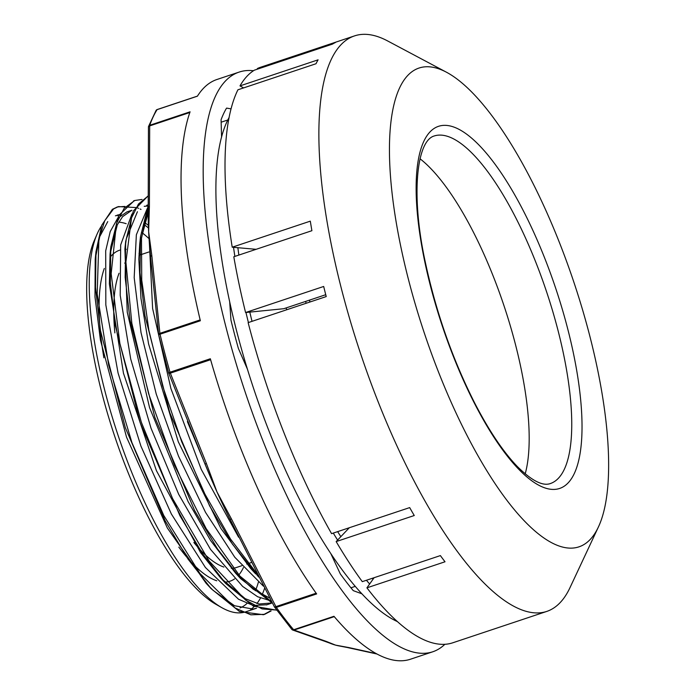 <?xml version="1.0" encoding="UTF-8"?>
<svg xmlns="http://www.w3.org/2000/svg" width="695" height="695" viewBox="0 0 695 695"><rect width="100%" height="100%" fill="white"/><g stroke="black" fill="none" stroke-linecap="round" stroke-linejoin="round"><path stroke-width="1.04" d="M333.287 533.091A276.506 86.536 71.5 0 0 337.596 540.076M366.439 580.264A276.506 86.536 71.5 0 0 369.636 584M233.529 247.324A276.506 86.536 71.5 0 0 234.867 256.403M245.96 312.498A276.506 86.536 71.5 0 0 248.41 322.541M397.34 621.565A276.506 86.536 -108.5 0 1 235.666 327.232A276.506 86.536 -108.5 0 1 229.124 117.464M401.232 248.671A252.372 78.987 -108.5 0 1 446.607 72.297A252.372 78.987 -108.5 0 1 573.974 282.509A252.372 78.987 -108.5 0 1 598.36 527.079A252.372 78.987 -108.5 0 1 500.765 491.938A252.372 78.987 -108.5 0 1 401.232 248.671M420.041 158.781A183.245 57.346 -108.5 0 1 504.031 305.852A183.245 57.346 -108.5 0 1 525.185 473.877M598.36 527.079L570.004 587.631A303.394 94.954 -108.5 0 1 546.652 611.461A303.394 94.954 -108.5 0 1 333.018 252.937A303.394 94.954 -108.5 0 1 354.58 35.879A303.394 94.954 -108.5 0 1 387.567 40.909L446.607 72.297M243.606 87.909L239.992 85.893A303.394 94.954 -108.5 0 1 254.353 70.178L332.445 44.124A303.394 94.954 71.5 0 1 335.433 42.499L257.341 68.553A303.394 94.954 -108.5 0 1 260.668 67.215L354.58 35.879M256.116 249.314L232.217 247.203A303.394 94.954 -108.5 0 1 237.916 89.803L316.017 63.74A303.394 94.954 71.5 0 1 318.084 59.831L239.992 85.893M325.746 294.706L283.751 308.719L245.578 312.533A303.394 94.954 -108.5 0 1 239.106 284.281A303.394 94.954 -108.5 0 1 233.807 256.759L311.899 230.697A303.394 94.954 71.5 0 1 310.309 221.149L232.217 247.203M546.652 611.461L452.74 642.805A303.394 94.954 -108.5 0 1 366.917 587.84L445.017 561.777A303.394 94.954 71.5 0 1 440.387 555.592L362.295 581.645A303.394 94.954 -108.5 0 1 336.163 541.587L414.255 515.525A303.394 94.954 71.5 0 1 409.676 507.602L331.584 533.656A303.394 94.954 -108.5 0 1 248.132 322.636L326.224 296.574A303.394 94.954 71.5 0 1 323.679 286.47L245.578 312.533M336.163 541.587L349.307 527.74M257.984 68.97L257.341 68.553M366.917 587.84L374.101 577.71M97.057 234.145L94.285 240.531A202.992 63.532 71.5 0 0 114.545 435.817A202.992 63.532 71.5 0 0 215.615 604.137L221.662 607.578A208.483 65.243 -108.5 0 1 117.863 434.705A208.483 65.243 -108.5 0 1 97.057 234.145A208.483 65.243 -108.5 0 1 101.366 226.249M240.044 607.908A202.992 63.532 71.5 0 0 246.899 603.521M255.386 590.759A202.992 63.532 71.5 0 0 258.375 582.228M264.569 588.361A208.483 65.243 -108.5 0 1 262.076 594.807M260.46 598.074A208.483 65.243 -108.5 0 1 256.907 603.538M254.205 606.561A208.483 65.243 -108.5 0 1 250.739 609.367M113.52 208.96L112.364 209.343L101.748 225.241L95.98 251.599L95.519 287.478L100.445 330.455L125.3 427.59L165.141 520.772L187.998 559.032L211.141 588.691L206.033 583.166L213.148 590.394L234.519 605.736L253.128 609.089L256.464 608.255L245.743 611.817A208.483 65.243 -108.5 0 1 221.662 607.578M115.413 215.824A208.483 65.243 -108.5 0 1 119.783 215.233M143.465 224.146A208.483 65.243 -108.5 0 1 148.495 228.003M149.06 238.672A202.992 63.532 71.5 0 0 141.485 232.26M126.195 223.703A202.992 63.532 71.5 0 0 118.706 222.157M148.2 215.242L147.097 214.668M131.885 210.246L126.942 211.897L117.637 218.308L110.244 231.531L105.701 250.799L105.822 304.862L118.072 373.059L140.92 446.103L171.378 514.022L205.425 567.502L238.541 599.255L253.362 605.501L267.01 604.72M272.292 602.921L259.096 603.998L245.257 598.69L220.749 578.075L200.49 552.464L156.401 470.619L123.449 373.172L109.367 283.968L110.062 254.17L117.299 224.824L122.589 216.666L131.894 210.264M206.033 583.166L167.33 527.974L126.533 437.146L100.427 340.124L94.98 296.826L95.224 259.087L99.724 236.656L107.751 221.609M268.835 603.946L271.893 602.183M148.105 205.955L144.221 206.319M146.706 205.286L148.078 204.886M131.937 213.99L120.678 244.918L120.209 295.305L130.712 359.02L151.015 428.198L178.702 494.336L210.507 549.354L242.642 586.424L257.628 596.736L271.267 601.01M148.148 207.51L147.349 208.378M269.677 598.021L253.293 589.282L235.57 573.14L210.698 540.641L188.084 501.547L149.538 407.565L127.246 312.203L124.9 249.027L126.334 238.776L137.419 211.732M147.305 208.43L136.359 234.754L134.178 277.583L141.007 332.531L156.262 394.135L178.511 456.172L205.564 512.441L234.823 557.286L263.414 586.154M258.132 575.999L250.504 568.284L220.923 528.504L178.276 441.733L148.6 344.016L140.989 298.589L138.844 259.244L139.704 244.353L148.2 212.557M149.382 243.233L152.613 308.484L170.892 388.496L201.255 469.403L238.611 537.192M209.907 475.78L187.389 421.596M117.055 215.189L120.183 214.451M144.1 222.122L148.391 225.354M110.071 257.367A174.462 54.601 -108.5 0 1 111.461 255.699A174.462 54.601 -108.5 0 1 120.035 250.07M125.048 249.314A174.462 54.601 -108.5 0 1 126.221 249.331M139.035 253.371A174.462 54.601 -108.5 0 1 139.738 253.762L141.172 254.579M243.415 567.589A174.462 54.601 -108.5 0 1 238.081 575.799M234.58 578.9A174.462 54.601 -108.5 0 1 224.589 582.097M216.779 580.785A174.462 54.601 -108.5 0 1 178.815 547.113M103.903 357.847A174.462 54.601 -108.5 0 1 104.302 268.461M141.024 209.421L140.164 209.013M138.635 208.344L136.724 207.588L118.471 206.589L113.554 208.926L104.737 220.697L98.916 239.236L97.17 293.872L108.663 365.023L131.92 442.585L163.777 515.508L199.821 573.366L235.058 607.96L250.843 614.823L264.647 614.328L271.111 610.948M142.023 199.448L134.787 200.49L124.127 208.318L116.456 223.547L111.165 273.674L119.853 343.391L141.337 422.256L172.577 498.558L209.073 560.943L245.543 600.072L262.093 608.916L276.714 610.08M147.887 196.181L138.479 204.009L131.52 217.891L125.908 262.05L131.815 323.184L148.652 393.813L174.445 465.198L206.12 528.556L239.914 576.112L271.762 601.931M148.165 208.144L141.493 238.246L141.728 280.05L148.895 330.429L162.526 385.629L181.63 441.542L204.869 493.98L230.532 539.068L256.785 573.392M112.364 209.325L117.281 206.997M117.49 206.936L124.952 206.432M211.141 588.691L239.506 611.539L263.448 614.728L270.442 610.948M134.231 200.69L118.593 215.624L110.826 246.69L110.331 282.5L115.283 325.477L140.095 422.525L179.892 515.655L202.732 553.958L225.858 583.6L253.354 606.127L276.792 610.193M147.887 196.094L133.301 210.985L125.665 241.539L125.161 277.366L130.061 320.308L154.863 417.408L194.67 510.643L217.526 548.937L240.67 578.666L272.414 603.147M148.105 206.041L140.46 236.873L139.999 272.727L144.96 315.721L169.815 412.804L209.629 505.934L232.478 544.194L258.67 577.05M125.908 261.85A163.49 51.169 71.5 0 0 125.326 262.458A163.49 51.169 71.5 0 0 124.718 263.17M119.053 273.257A163.49 51.169 71.5 0 0 114.875 332.914M193.853 542.5A163.49 51.169 71.5 0 0 223.894 567.059M231.287 568.336A163.49 51.169 71.5 0 0 236.448 567.494L241.764 565.721M306.104 303.289A265.646 83.139 -108.5 0 1 305.644 301.413M309.457 300.136A253.249 79.256 71.5 0 0 309.909 302.021M286.635 309.788A265.646 83.139 -108.5 0 1 286.166 307.911M237.864 247.707A264.717 82.844 71.5 0 0 238.88 255.065M249.8 312.116A264.717 82.844 71.5 0 0 252.024 321.333M337.657 531.632A264.717 82.844 71.5 0 0 340.845 536.653M372.294 578.309A264.717 82.844 71.5 0 0 373.076 579.161M247.316 368.915L238.576 348.873A2.198 0.686 -108.5 0 1 238.255 347.978A285.402 89.325 -108.5 0 1 231.061 320.551A2.198 0.686 -108.5 0 1 230.922 319.717L229.68 301.726M227.804 119.992L221.149 122.207M221.575 137.115L221.088 120.105A2.198 0.686 -108.5 0 1 221.158 119.531A285.402 89.325 -108.5 0 1 226.457 108.255A2.198 0.686 -108.5 0 1 226.605 108.125A2.198 0.686 -108.5 0 1 226.718 108.116L231.07 108.872M361.687 593.73L353.425 590.698A2.198 0.686 -108.5 0 1 353.043 590.385A285.402 89.325 -108.5 0 1 340.55 574.235A2.198 0.686 -108.5 0 1 340.142 573.54L331.081 554.184M355.145 586.398L350.932 587.805M274.421 606.865A2.198 1.46 -35.5 0 0 274.525 607.048A2.198 1.46 -35.5 0 0 276.332 607.387L316.651 593.93A305.591 95.641 71.5 0 1 210.333 358.759L170.014 372.216A2.198 0.686 71.5 0 0 170.353 373.145A2.198 0.695 159.7 0 1 168.694 373.05A2.198 0.695 159.7 0 1 168.685 372.928L168.642 372.894A2.198 2.198 0 0 0 168.694 373.05L204.816 463.617A2.198 0.66 -23.3 0 0 206.432 463.608L170.353 373.145L210.611 359.715M204.799 463.504A2.198 0.66 -23.3 0 0 204.816 463.617L205.859 466.102A274.317 85.85 71.5 0 0 216.988 491.938L206.432 463.608M200.151 319.909L159.902 333.339A2.198 0.686 71.5 0 0 160.032 334.217A305.591 95.641 -108.5 0 0 170.014 372.216L168.642 372.894L158.712 335.077A2.198 0.556 -13.5 0 1 160.032 334.217L200.36 320.76A305.591 95.641 71.5 0 1 190.074 111.817L149.746 125.274A2.198 0.686 71.5 0 0 149.686 125.899A2.198 1.338 -178.2 0 0 148.443 127.055A2.198 1.338 -178.2 0 0 148.443 127.089M274.36 606.674A2.198 0.599 -28.3 0 0 274.377 606.813A2.198 0.599 -28.3 0 0 275.906 606.631A2.198 0.686 71.5 0 0 276.332 607.387A305.591 95.641 -108.5 0 0 293.646 629.748A2.198 1.642 139.7 0 1 291.822 629.392L274.525 607.048M316.138 593.209L275.906 606.631L231.452 518.957A2.198 0.634 154.6 0 1 229.871 519.043A2.198 0.634 154.6 0 1 229.863 518.922A274.317 85.85 71.5 0 1 228.342 515.89L274.377 606.813A2.198 2.198 0 0 0 274.534 607.065M231.452 518.957L216.988 491.938A274.317 85.85 71.5 0 0 228.342 515.89M148.157 207.779A2.198 1.373 -1.6 0 1 148.157 207.718L148.157 207.718A2.198 1.373 -1.6 0 1 149.399 206.432L149.686 125.899L189.831 112.503M148.243 208.083A274.317 85.85 71.5 0 0 148.2 211.74A274.317 85.85 71.5 0 0 148.652 231.67L149.399 206.432M158.712 335.025A2.198 1.433 -7.6 0 1 158.677 334.86A2.198 1.433 -7.6 0 1 159.902 333.339L151.823 255.604A2.198 1.399 175.9 0 0 150.58 256.985A2.198 1.399 175.9 0 0 150.58 257.02L150.294 253.606A274.317 85.85 71.5 0 0 150.598 256.611M151.823 255.604L148.652 231.67A274.317 85.85 71.5 0 0 150.285 253.579M157.374 109.523A2.198 0.686 71.5 0 0 157.226 109.523A2.198 2.198 0 0 0 156.062 110.444A2.198 2.015 32.1 0 1 157.079 109.645L197.406 96.188A305.591 95.641 71.5 0 1 216.97 79.482L239.219 72.063A305.591 95.641 71.5 0 0 245.222 392.206A305.591 95.641 71.5 0 0 432.672 651.814A305.591 95.641 71.5 0 0 444.861 644.308M324.965 641.381A2.198 2.05 -73.2 0 0 326.224 641.389L294.046 630.061A2.198 2.085 112 0 1 292.673 630.009A2.198 2.085 112 0 1 292.664 630.009A2.198 2.085 112 0 1 292.03 629.592M329.473 643.014L325.043 641.407A2.198 2.05 -73.2 0 0 325.052 641.407L292.664 630.009A2.198 2.198 0 0 1 291.804 629.375M329.395 642.979A274.317 85.85 71.5 0 0 335.572 645.125A274.317 85.85 71.5 0 0 339.507 646.003L347.804 647.601A2.198 2.024 103.8 0 1 347.517 647.54M376.16 653.595L348.829 647.566A2.198 2.024 103.8 0 1 347.795 647.618M334.26 616.639L294.046 630.061A2.198 0.686 71.5 0 1 293.646 629.748L333.965 616.291A305.591 95.641 71.5 0 0 410.432 659.234L432.672 651.814M253.466 70.742A305.591 95.641 71.5 0 0 239.219 72.063M434.132 135.994A183.245 57.346 -108.5 0 1 546.539 291.665A183.245 57.346 -108.5 0 1 550.136 483.633C542.465 486.222 531.571 480.558 517.445 466.64C503.241 451.932 488.915 430.605 474.485 402.64C452.619 359.306 436.338 313.002 425.644 263.718C410.597 195.947 416.401 141.068 434.132 135.994M425.053 262.997A190.925 59.753 71.5 0 0 568.328 482.678A190.925 59.753 71.5 0 0 503.788 176.851A190.925 59.753 71.5 0 0 425.053 262.997M197.467 96.101L157.226 109.523A2.198 0.686 71.5 0 0 157.079 109.645A305.591 95.641 -108.5 0 0 149.746 125.274A2.198 1.937 -160.6 0 0 148.469 126.864M158.773 335.164A2.198 0.556 -13.5 0 1 158.712 335.077A2.198 2.198 0 0 1 158.677 334.86L150.58 256.985M348.829 647.566L335.572 645.125L326.224 641.389M266.341 604.945L271.285 603.295M117.724 206.849L116.717 207.188M95.98 251.599L95.224 259.087M110.826 246.69L110.062 254.17M225.858 583.6L220.749 578.075M125.665 241.539L124.9 249.027M240.67 578.666L235.57 573.14M140.46 236.873L139.704 244.353M255.604 573.809L250.504 568.284M263.44 614.71L264.639 614.311M133.588 200.881L134.787 200.481M246.725 564.062L251.243 562.559M139.53 255.126L148.834 252.016M156.062 110.444L148.565 126.394A2.198 2.198 0 0 0 148.443 127.055L148.2 211.68M376.907 653.995L347.752 647.61"/></g></svg>
